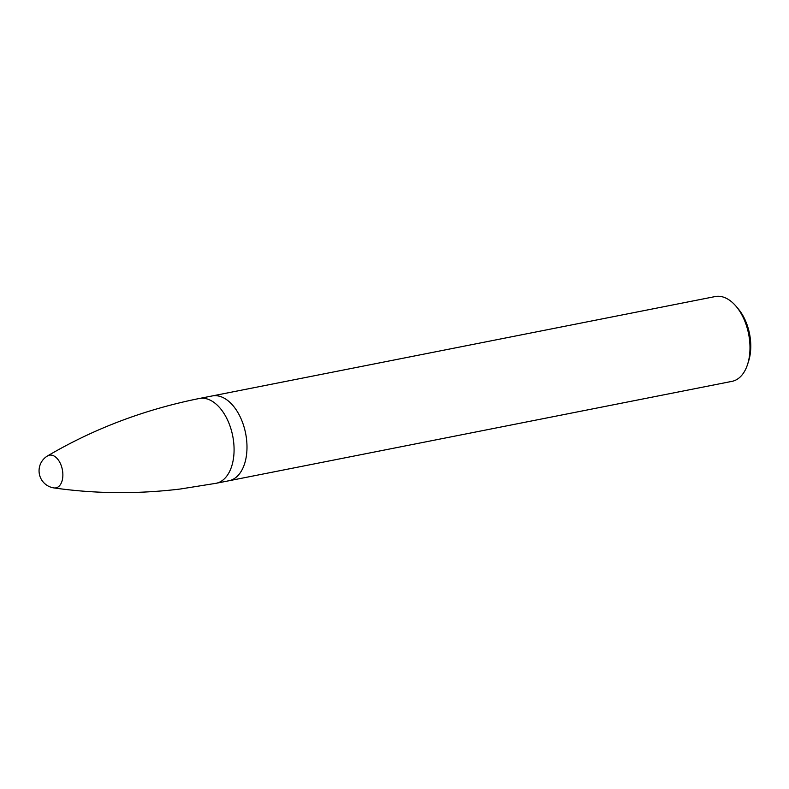 <?xml version="1.0" encoding="UTF-8"?>
<svg xmlns="http://www.w3.org/2000/svg" width="789" height="789" viewBox="0 0 789 789"><rect width="100%" height="100%" fill="white"/><g stroke="black" fill="none" stroke-linecap="round" stroke-linejoin="round"><path stroke-width="1.18" d="M747.627 364.232A43.227 25.524 -101.2 0 0 736.206 306.448L738.366 309.022A38.898 22.98 -101.2 0 1 748.643 361.027L747.627 364.232A43.227 25.524 -101.2 0 1 731.965 381.363L228.958 480.757A43.227 25.524 -101.2 0 0 245.803 434.325A43.227 25.524 -101.2 0 0 213.306 395.772A43.227 25.524 -101.2 0 0 212.202 395.95A43.227 25.524 78.8 0 1 213.306 395.772A43.227 25.524 78.8 0 1 245.803 434.325A43.227 25.524 78.8 0 1 228.958 480.757A43.227 25.524 78.8 0 1 227.863 480.925M736.206 306.448A43.227 25.524 -101.2 0 0 716.313 296.378A43.227 25.524 -101.2 0 0 715.209 296.556L199.292 398.494A43.227 25.524 78.8 0 1 200.396 398.327A43.227 25.524 78.8 0 1 232.893 436.879A43.227 25.524 78.8 0 1 216.048 483.302L180.119 489.042C137.266 494.18 95.193 493.806 53.899 487.918L53.899 487.918A16.668 9.843 -101.2 0 0 55.496 487.937A16.668 9.843 -101.2 0 0 62.479 470.333A16.668 9.843 -101.2 0 0 49.885 455.105A16.668 9.843 -101.2 0 0 47.577 455.904L47.577 455.904C94.009 428.614 144.584 409.481 199.292 398.494M228.958 480.757L216.048 483.302M47.577 455.904A17.289 17.289 0 0 0 53.899 487.918"/></g></svg>
